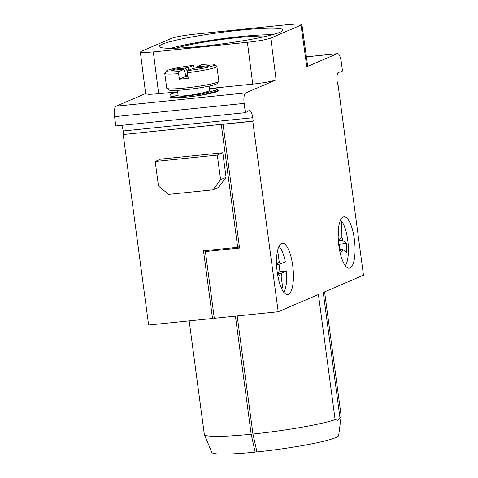 <?xml version="1.0" encoding="UTF-8"?>
<svg xmlns="http://www.w3.org/2000/svg" width="478" height="478" viewBox="0 0 478 478"><rect width="100%" height="100%" fill="white"/><g stroke="black" fill="none" stroke-linecap="round" stroke-linejoin="round"><path stroke-width="0.72" d="M239.364 246.582L237.668 247.311L203.497 250.813L212.525 318.485L148.622 325.034L123.204 134.527L253.209 121.065L252.784 121.251L278.202 311.758L318.432 294.508L335.132 419.66A69.035 6.375 172.4 0 1 252.952 434.042L237.196 315.958M123.204 134.527L221.702 124.298M206.43 250.514L206.508 251.081M212.525 318.485L214.228 317.756M235.421 316.143L251.177 434.227A69.035 6.375 172.4 0 1 204.363 434.55A69.035 6.375 172.4 0 1 204.321 434.4L189.174 320.881M256.817 451.411L255.162 452.122L251.177 434.227M123.629 134.348L123.181 130.984A8.455 2.641 84.1 0 0 121.615 125.344M114.571 116.668L115.807 125.935L245.387 112.659L244.15 103.391A9.393 2.934 84.1 0 1 245.728 92.911L116.148 106.188A9.393 2.934 84.1 0 0 114.571 116.668L244.15 103.391M116.148 106.188L145.635 93.545M301.015 25.107L270.775 38.073C266.383 39.65 258.586 41.06 247.395 42.303L153.319 51.941L143.758 52.556L140.347 52.066L141.195 51.349L171.435 38.383C175.832 36.8 183.624 35.39 194.815 34.153L288.897 24.509L298.451 23.9L301.863 24.384L301.015 25.107L306.804 66.729L307.671 66.018L301.881 24.402M237.668 247.311L221.278 124.477M162.084 44.275A62.463 5.772 -7.6 0 0 159.192 46.486A62.463 5.772 -7.6 0 0 221.87 43.946A62.463 5.772 -7.6 0 0 283.018 29.965A62.463 5.772 -7.6 0 0 265.176 28.31A62.463 5.772 -7.6 0 0 162.084 44.275M255.162 452.122A64.004 5.909 172.4 0 1 211.82 452.415L204.363 434.55M212.949 189.85L218.44 187.496L226.076 177.314L222.802 152.751L160.674 159.114L155.183 161.468L158.463 186.032L168.573 194.397L212.949 189.85L220.591 179.668L217.311 155.099L155.183 161.468M226.076 177.314L220.591 179.668M222.802 152.751L217.311 155.099M209.089 86.106L209.651 90.318L207.99 91.447L200.473 93.431L190.077 95.206L181.371 96.126L178.186 95.953L177.434 90.33M174.339 70.105L174.219 69.196L171.405 70.403L182.1 69.31A8.819 0.813 -7.6 0 0 183.887 69.394L178.945 71.515A24.42 2.259 172.4 0 1 166.434 70.989A24.42 2.259 172.4 0 1 193.303 65.361L188.362 67.476A8.819 0.813 -7.6 0 0 184.914 68.103L187.723 71.228M187.848 75.375A6.644 0.615 -7.6 0 0 185.637 75.912M185.589 75.554L187.842 75.321M174.219 69.196L184.914 68.103M188.117 70.481L188.362 67.476M166.434 70.989L164.826 73.074A26.302 2.432 -7.6 0 0 164.743 73.313L166.72 88.149A26.302 2.432 -7.6 0 0 166.864 88.358L168.961 89.948A24.42 2.259 -7.6 0 0 190.597 89.111A24.42 2.259 -7.6 0 0 216.11 84.158A24.42 2.259 -7.6 0 0 217.167 83.513L218.775 81.427A26.302 2.432 -7.6 0 0 218.858 81.188L216.881 66.358A26.302 2.432 172.4 0 1 187.496 72.704L187.818 70.607A24.42 2.259 172.4 0 0 214.64 64.56L216.737 66.149A26.302 2.432 172.4 0 1 216.881 66.358M178.945 71.515L178.617 73.618L179.364 79.175L185.709 76.456L185.362 73.887L183.887 69.394M194.295 68.235L193.303 65.361M164.743 73.313A26.302 2.432 -7.6 0 0 178.617 73.618M166.864 88.358A26.302 2.432 -7.6 0 0 184.908 88.048A26.302 2.432 -7.6 0 0 218.775 81.427M185.709 76.456A6.644 0.615 -7.6 0 0 187.985 76.39M187.496 72.704L188.236 78.267A26.302 2.432 172.4 0 1 183.672 78.774A26.302 2.432 172.4 0 1 179.364 79.175M198.262 67.655L199.027 66.657L209.723 65.558L206.908 66.765L196.207 67.864A8.819 0.813 -7.6 0 1 192.765 68.485L187.818 70.607M199.027 66.657A8.819 0.813 -7.6 0 0 197.235 66.567L197.044 67.78M214.64 64.56A24.42 2.259 172.4 0 0 202.182 64.452L197.235 66.567M170.969 48.272A59.081 5.455 172.4 0 1 239.615 36.663A59.081 5.455 172.4 0 1 272.125 34.775M176.233 48.17A51.403 4.75 172.4 0 1 221.284 39.549A51.403 4.75 172.4 0 1 267.023 36.059M278.979 246.409A24.42 7.636 -95.9 0 1 285.33 261.836L280.389 263.958A8.819 2.76 84.1 0 0 279.194 261.58L277.634 250.436M276.583 264.603L280.389 263.958M279.003 264.256A25.83 8.078 -95.9 0 1 279.899 271.647L277.318 272.759M277.485 273.9L281.626 273.225L286.567 271.104L285.366 271.044M285.665 271.056L279.899 271.647M286.567 271.104A24.42 7.636 -95.9 0 1 283.669 292.166M277.533 274.223L281.16 276.314L282.653 287.487L281.333 288.055M278.668 279.911L278.345 277.521A8.819 2.76 84.1 0 1 278.047 277.085M281.16 276.314A8.819 2.76 84.1 0 0 281.626 273.225M281.154 287.642L282.653 287.487M276.571 264.232L279.194 261.58M338.561 235.068L338.753 226.721M338.316 240.04L341.89 237.16L341.77 221.302L340.533 220.161M341.77 221.302A24.42 7.636 -95.9 0 1 348.163 244.109A24.42 7.636 -95.9 0 1 345.307 265.744M339.505 249.767L341.997 251.512L342.057 259.369M338.328 240.255L342.816 240.542L346.52 243.463L346.586 252.492L342.881 249.57A8.819 2.76 84.1 0 1 341.997 251.512M342.816 240.542A8.819 2.76 84.1 0 0 341.89 237.16M339.416 249.253L342.881 249.57M338.609 243.553L339.416 244.186L346.52 243.463M338.812 234.74A8.819 2.76 84.1 0 0 338.603 235.003A8.819 2.76 84.1 0 0 338.167 235.893M339.416 244.186L339.458 249.253M337.617 84.737L338.06 84.69L363.477 275.197L323.248 292.446L339.948 417.599L337.779 420.276L335.132 419.66M324.598 291.867L341.178 416.135A69.035 6.375 172.4 0 1 341.178 416.296A69.035 6.375 172.4 0 1 339.948 417.599M252.784 121.251L223.053 124.298L239.562 248.058L205.397 251.559L214.299 318.306L278.202 311.758M252.952 434.042L256.937 451.937A64.004 5.909 172.4 0 0 338.663 435.494L341.178 416.296M277.993 276.81A25.83 8.078 -95.9 0 1 282.349 243.218A25.83 8.078 -95.9 0 1 292.721 265.595A25.83 8.078 -95.9 0 1 287.613 294.609A25.83 8.078 -95.9 0 1 277.993 276.81M338.878 245.806A25.83 8.078 84.1 0 0 349.251 268.182A25.83 8.078 84.1 0 0 355.046 247.765A25.83 8.078 84.1 0 0 347.972 219.288A25.83 8.078 84.1 0 0 343.987 216.791A25.83 8.078 84.1 0 0 338.878 245.806M205.397 251.559L208.277 250.323M237.883 247.222L239.43 247.06M223.053 124.298L223.477 124.113M338.06 84.69L337.635 84.875L337.187 81.517A8.455 2.641 -95.9 0 1 338.86 72.023A8.455 2.641 -95.9 0 1 339.302 72.088L338.191 72.393M178.133 95.57L170.951 96.305L170.7 94.453L171.249 93.485M177.762 92.786L171.471 93.431L177.649 91.919L171.267 93.479M171.232 96.508C165.77 98.803 184.544 97.918 200.85 95.224L217.042 91.137L218.153 90.127L216.821 88.842L209.388 88.358L215.954 88.693L216.6 89.972L201.124 94.124L178.449 97.154L171.895 97.315L171.232 96.508L178.157 95.731M200.85 95.224A24.42 2.259 -7.6 0 0 218.231 90.712L218.153 90.127M306.392 56.852L337.199 53.697A9.393 2.934 -95.9 0 1 337.48 53.626A9.393 2.934 -95.9 0 1 341.25 61.764L342.487 71.031L339.673 72.238M270.775 38.073L276.123 79.88C271.761 81.457 263.97 82.867 252.743 84.116L211.491 88.34M177.631 91.812L158.66 93.754L149.178 94.363L145.676 93.867M253.209 121.065L252.76 117.708A8.455 2.641 -95.9 0 0 249.367 110.388A8.455 2.641 -95.9 0 0 248.494 111.016L245.387 112.659M276.123 79.88L245.728 92.911M337.199 53.697L306.804 66.729M338.442 72.178L339.302 72.088M247.395 42.303L252.743 84.116M153.319 51.941L158.66 93.754M123.181 130.984L252.76 117.708M337.48 53.626L306.386 56.81M140.323 51.977L145.665 93.79"/></g></svg>
